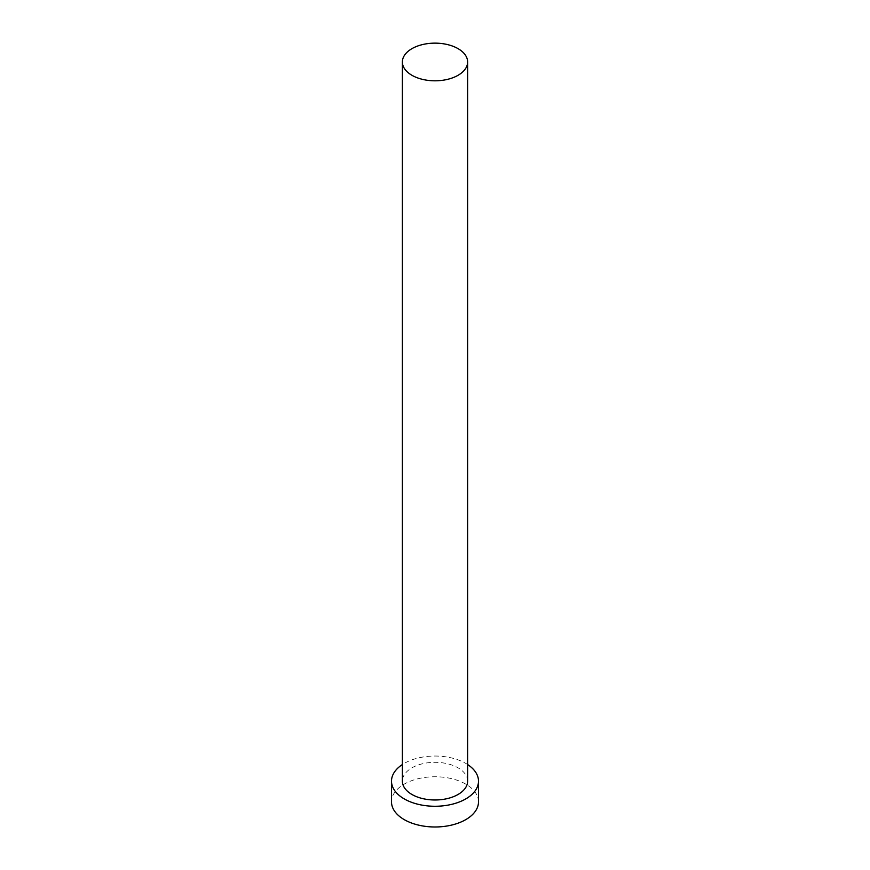 <?xml version="1.0" encoding="UTF-8"?>
<svg xmlns="http://www.w3.org/2000/svg" width="870" height="870" viewBox="0 0 870 870"><rect width="100%" height="100%" fill="white"/><g stroke="black" fill="none" stroke-linecap="round" stroke-linejoin="round"><path stroke-width="0.65" stroke-dasharray="4.35 3.26" d="M467.625 781.151A32.625 18.835 0 0 0 458.066 767.84A32.625 18.835 0 0 0 422.515 763.751A32.625 18.835 0 0 0 402.375 781.151M467.625 764.545A43.5 25.11 0 0 0 465.754 763.392A43.5 25.11 0 0 0 402.375 764.545M478.5 801.868A43.5 25.11 0 0 0 465.754 784.109A43.5 25.11 0 0 0 418.35 778.672A43.5 25.11 0 0 0 391.5 801.868"/><path stroke-width="1.3" d="M411.934 75.288A32.625 18.835 0 0 0 447.484 79.377A32.625 18.835 0 0 0 467.625 61.977A32.625 18.835 0 0 0 458.066 48.655A32.625 18.835 0 0 0 422.515 44.577A32.625 18.835 0 0 0 402.375 61.977A32.625 18.835 0 0 0 411.934 75.288M402.375 61.977L402.375 781.151A32.625 18.835 0 0 0 411.934 794.473A32.625 18.835 0 0 0 447.484 798.551A32.625 18.835 0 0 0 467.625 781.151L467.625 61.977M402.375 764.545A43.5 25.11 0 0 0 391.5 781.151A43.5 25.11 0 0 0 404.245 798.91A43.5 25.11 0 0 0 451.65 804.358A43.5 25.11 0 0 0 478.5 781.151A43.5 25.11 0 0 0 467.625 764.545M391.5 781.151L391.5 801.868A43.5 25.11 0 0 0 404.245 819.627A43.5 25.11 0 0 0 451.65 825.075A43.5 25.11 0 0 0 478.5 801.868L478.5 781.151"/></g></svg>
